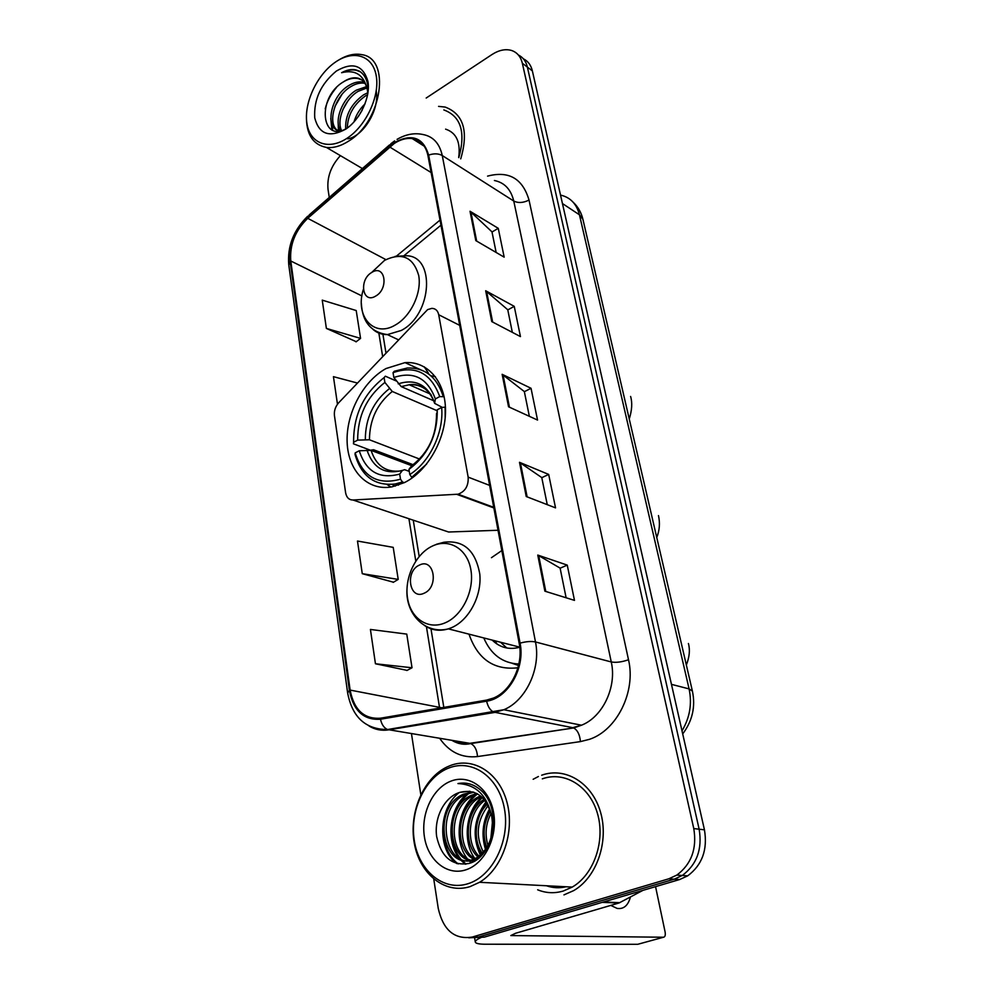<?xml version="1.0" encoding="UTF-8"?>
<svg xmlns="http://www.w3.org/2000/svg" width="994" height="994" viewBox="0 0 994 994"><rect width="100%" height="100%" fill="white"/><g stroke="black" fill="none" stroke-linecap="round" stroke-linejoin="round"><path stroke-width="1.49" d="M427.606 309.619L338.668 402.794C335.376 406.571 333.959 410.845 334.444 415.604L345.614 492.751C346.533 497.522 348.969 499.945 352.932 500.007L458.085 494.204C465.279 491.508 468.634 485.805 468.149 477.12L438.714 314.738C437.795 310.6 435.496 308.475 431.843 308.364L427.606 309.619M501.821 550.564L491.446 557.696M469.006 634.16C477.704 659.208 494.006 670.416 517.936 667.794M386.032 368.538C362.885 381.336 345.9 413.765 347.142 442.38C348.161 471.057 367.755 491.359 392.083 486.824L404.546 482.55C427.532 471.218 445.784 439.261 445.523 410.323C445.449 381.336 427.321 360.897 405.005 362.624L386.032 368.538M424.239 366.798L428.489 373.322M444.281 530.56L448.605 532.014L498.019 530.262M553.248 886.114L559.125 886.412L553.248 886.114M468.746 937.802L484.314 937.131L679.66 879.528L687.699 875.838C702.186 865.004 707.765 849.659 704.448 829.828L532.362 70.872C530.97 65.095 527.988 61.081 523.416 58.845M433.769 879.131L438.267 908.504C443.274 930.285 454.606 939.802 472.262 937.056L668.751 878.82L676.839 875.08C691.439 864.121 697.08 848.627 693.775 828.574L522.347 63.268L527.379 67.095C525.988 61.28 522.993 57.254 518.396 55.03C522.993 57.254 525.988 61.28 527.379 67.095L699.142 829.207L527.379 67.095L532.362 70.872M668.751 878.82L674.23 879.181L682.294 875.466C696.844 864.569 702.46 849.149 699.142 829.207C702.46 849.149 696.844 864.569 682.294 875.466L674.23 879.181L478.313 937.094L674.23 879.181L679.66 879.528M538.413 776.513L533.157 779.271L538.413 776.513M394.357 143.397C400.52 139.458 406.471 137.843 412.224 138.576C420.561 140.03 425.805 145.696 427.942 155.561L519.203 643.478C523.639 664.874 511.264 691.004 493.422 698.074L486.588 700.099L380.478 718.202C364.127 719.308 354.013 709.94 350.124 690.084L290.782 261C289.565 244.723 295.218 230.496 307.73 218.32L394.357 143.397M394.233 142.651L307.519 217.674C294.696 230.148 288.906 244.723 290.136 261.397L349.391 690.408C353.355 710.747 363.717 720.352 380.478 719.234L486.625 701.18C507.884 698.384 525.416 668.142 520.061 643.13L428.65 155.101C423.245 137.358 411.777 133.208 394.233 142.651M558.355 886.437L557.584 886.337M544.874 591.169L574.482 600.376L567.251 565.114L537.766 555.074L544.874 591.169M566.12 597.779L560.107 568.108L537.766 555.074M560.131 568.208L567.251 565.114M526.224 496.515L555.534 507.872L548.676 474.424L519.489 462.309L526.224 496.515M547.259 504.666L541.767 477.58L519.489 462.309M541.792 477.692L548.676 474.424M475.803 240.598L504.169 257.148L498.267 228.334L470.025 211.25L475.803 240.598M496.155 252.476L491.98 231.863L470.025 211.25M492.005 232.012L498.267 228.334M491.757 321.584L520.446 336.593L514.246 306.351L485.681 290.745L491.757 321.584M512.332 332.356L507.76 309.768L485.681 290.745M507.785 309.904L514.246 306.351M508.543 406.782L537.543 420.064L531.032 388.281L502.144 374.316L508.543 406.782M529.355 416.312L524.335 391.574L502.144 374.316M524.36 391.698L531.032 388.281M460.731 158.866C468.758 131.295 463.564 114.024 445.163 107.066L438.578 106.383L445.163 107.066C463.564 114.024 468.758 131.295 460.731 158.866M563.958 894.886L573.724 890.587C596.947 877.193 609.198 840.999 600.426 811.837C591.927 782.551 565.139 766.66 541.655 775.221C565.139 766.66 591.927 782.551 600.426 811.837C609.198 840.999 596.947 877.193 573.724 890.587L563.958 894.886M522.347 63.268C520.732 56.621 517.116 52.347 511.512 50.458C505.424 48.718 498.889 50.098 491.918 54.583L426.19 98.033M340.408 155.636C331.002 165.936 326.877 177.205 328.045 189.444L329.262 197.446M411.466 733.634L420.822 794.678M375.446 663.768L412.025 667.757L406.757 634.11L370.427 629.451L375.446 663.768L407.13 670.378M357.38 383.025L333.437 376.664L337.475 404.235M326.38 328.418L360.561 338.382L356.212 310.538L322.242 300.138L326.38 328.418L356.262 341.7M362.263 573.675L398.209 579.403L393.214 547.359L357.48 541.034L362.263 573.675L393.487 582.223M360.561 338.382L356.014 341.886M398.209 579.403L393.214 582.372M412.025 667.757L406.857 670.515M347.229 138.141C366.127 125.778 379.981 96.033 376.217 75.693C372.725 55.167 353.143 49.414 334.966 62.436C316.713 75.184 303.791 103.239 306.885 123.219C309.706 143.372 328.368 150.815 347.229 138.141M306.438 115.565C306.077 134.041 312.737 144.652 326.417 147.423C333.537 148.23 341.079 146.043 349.031 140.862C382.205 120.771 391.04 58.41 361.816 54.658C354.436 53.229 346.583 55.105 338.258 60.311M458.806 157.624C465.888 132.152 460.893 116.248 443.833 109.924M354.001 121.951C355.927 115.229 359.617 109.191 365.084 103.811M358.325 116.534L362.151 110.284M345.663 128.86C345.142 115.316 351.118 103.972 363.605 94.815L367.805 92.703M367.979 92.69C368.513 82.303 365.618 75.109 359.294 71.096L355.666 69.841C351.292 69.021 346.595 69.978 341.601 72.711C355.442 69.294 364.028 74.985 367.345 89.783C366.053 83.161 362.711 79.234 357.343 78.017C352.982 77.259 348.36 78.538 343.477 81.843C315.993 97.822 321.46 144.714 347.316 127.953C347.738 114.993 353.752 104.333 365.394 95.971L367.656 94.728M340.42 130.723C333.785 120.908 342.234 98.406 356.361 90.143L366.537 86.627M341.526 130.463C336.245 119.976 344.794 99.201 358.175 91.311L366.948 87.957M339.563 130.873C324.516 128.996 330.157 96.132 349.031 85.422C354.001 82.34 358.896 81.26 363.705 82.179L364.251 82.316M338.606 130.984C326.753 125.555 333.76 96.343 350.87 86.602C355.591 83.682 360.275 82.564 364.922 83.26M367.345 89.783L367.867 93.461M343.477 81.843C348.472 78.75 353.367 77.656 358.188 78.576L361.928 80.029M336.357 71.059C320.9 83.844 313.694 99.437 314.738 117.839C318.987 134.24 329.325 138.004 345.763 129.145C360.213 119.615 370.75 96.952 367.929 81.371C363.108 65.095 352.584 61.653 336.357 71.059M341.601 72.711C346.744 70.152 351.665 69.356 356.386 70.313L360.362 71.792M325.212 108.88C327.001 101.376 330.753 94.256 336.444 87.534M332.741 130.189L331.536 122.958M334.916 106.495L341.737 94.753M339.215 130.922L338.904 127.257M342.855 109.651L348.074 100.667M351.093 112.111L353.951 107.19M376.229 91.063C379.832 109.787 362.897 136.638 347.701 138.849M331.872 129.792L330.766 118.41M338.407 130.997L338.171 122.597M445.61 129.145C456.37 132.711 460.731 142.179 458.694 157.549M404.334 482.662L402.471 481.991L400.507 479.183C377.708 485.47 362.599 476.71 355.181 452.891L359.256 450.754C366.041 471.715 379.509 479.493 399.675 474.076L402.495 470.386L404.657 469.702L409.279 471.392M412.721 465.018L411.74 465.701L371.085 450.381L359.256 450.754M370.153 450.12L353.454 443.821L353.603 442.28C353.429 415.157 363.593 393.599 384.106 377.596L384.877 382.417C366.736 396.768 357.666 416.001 357.666 440.118L369.445 439.783L419.555 459.042M437.074 410.696L392.257 391.474L384.877 382.417M391.984 484.426L395.277 486.103M413.144 464.707L373.545 449.735L370.576 450.22M387.039 484.525L391.015 487.01M445.175 418.002L445.113 407.155L441.647 407.478C444.02 432.228 429.756 462.135 409.789 474.511L411.752 477.331L426.612 464.086M411.752 477.331L412.597 477.642M355.181 452.891L355.032 454.42C361.369 476.35 374.788 486.203 395.289 483.979L402.471 481.991M384.106 377.596L385.337 376.192L396.221 380.963M409.789 474.511L408.944 469.392C428.116 454.904 437.559 435.037 437.261 409.776L441.647 407.478M399.675 474.076L400.507 479.183M357.666 440.118L353.603 442.28M437.261 409.776L436.503 419.965M436.515 413.554C436.59 435.546 428.327 452.929 411.74 465.701L408.944 469.392M435.422 376.701L430.824 375.72M443.175 396.283C436.838 376.9 424.885 367.482 407.316 368.004L394.27 371.259L393.04 372.663C415.455 364.96 431.011 372.936 439.721 396.606L444.132 396.705M439.721 396.606L435.36 398.917C427.544 378.08 413.715 370.948 393.848 377.496L393.04 372.663M442.33 407.403L434.639 403.353L435.36 398.917M393.848 377.496L401.228 386.604L433.719 400.756M375.682 296.075C389.226 288.695 385.026 263.77 371.831 272.406C358.536 279.724 362.425 304.45 375.682 296.075M424.103 593.232C439.199 587.131 434.192 557.435 419.505 565.052C404.695 571.14 409.329 600.513 424.103 593.232M500.578 642.236L506.766 647.989M512.245 663.383L518.744 664.576M483.78 637.937C490.899 654.499 502.591 663.209 518.856 664.042M492.192 640.086C499.907 647.641 509.102 650.026 519.75 647.243M497.075 644.112L495.012 640.807M481.978 937.118C477.195 939.181 474.97 940.846 475.318 942.138C475.853 943.505 479.207 944.213 485.37 944.225L637.738 944.3L663.532 937.23L510.817 935.578L515.513 933.291L618.951 903.012L602.24 902.366M663.532 937.23C665.098 936.92 665.62 935.168 665.11 931.987L655.555 886.636M610.788 905.41L617.088 908.392C623.636 909.386 628.084 905.596 630.444 897.01M642.944 890.363L618.951 903.012M468.037 883.703C492.763 876.174 510.257 840.489 504.48 809.004C499.075 777.395 472.809 758.77 449.263 767.853C425.618 776.488 409.578 809.787 414.237 840.178C418.549 870.669 443.374 891.705 468.037 883.703M470.199 886.561L479.555 882.287C502.405 868.731 515.016 831.978 507.015 802.419C499.274 772.723 473.479 756.695 450.518 765.479L447.176 766.896C423.581 777.917 408.708 812.508 414.299 843.185C419.58 873.974 445.026 894.675 470.199 886.561M537.667 889.804C545.979 893.184 554.503 893.594 563.25 891.034L572.209 887.095C594.002 874.621 605.57 840.75 597.431 813.378C589.529 785.869 564.406 770.835 542.326 778.849M491.931 833.804L492.689 825.852M486.774 847.547C482.326 834.811 483.544 822.622 490.415 810.98M487.93 845.484C484.712 834.252 485.768 823.541 491.098 813.341M482.326 853.337C472.746 840.328 474.598 816.149 487.395 804.059M483.419 852.156C475.207 836.103 476.797 820.559 488.178 805.513M478.002 856.952C463.179 844.602 465.552 810.694 484.066 799.325M479.083 856.194C465.602 843.546 467.789 812.098 484.91 800.369M475.791 860.232L474.449 859.599M473.728 859.201C453.612 849.112 456.544 805.712 479.767 796.244L480.512 795.908M476.511 859.748L475.803 859.363M474.797 858.741C455.786 847.845 458.967 806.246 481.419 796.666M474.25 861.164C447.151 861.425 443.784 806.594 471.641 795.237L476.797 793.485M470.535 860.17C447.735 853.113 448.853 805.625 473.691 795.486L477.741 794.007M491.744 816.459C486.575 796.641 475.94 788.615 459.862 792.355C444.43 796.853 433.943 817.801 436.664 836.588C441.336 857.163 452.071 866.122 468.857 863.475C493.993 857.499 502.33 809.116 481.344 790.677C474.349 784.316 466.559 781.955 457.948 783.57C475.877 784.353 487.147 795.312 491.744 816.459C494.416 834.711 489.557 848.391 477.157 857.499L472.945 859.487C442.554 871.316 431.185 807.526 463.415 794.218L472.933 791.907M479.133 857.71L475.045 859.636C444.666 871.452 433.285 807.749 465.478 794.479L473.914 792.23M459.862 792.355L469.938 791.261M451.388 780.961C433.148 787.496 420.711 813.254 424.388 836.675C427.793 860.17 446.965 876.099 465.788 869.862C484.674 863.972 497.957 836.811 493.633 812.757C489.582 788.602 469.553 774.077 451.388 780.961M457.948 783.57L466.36 783.272M458.222 863.935C449.996 857.834 445.175 848.342 443.746 835.445M466.024 864.109L461.527 859.909M460.744 858.99C455.637 852.715 452.692 844.565 451.935 834.562M453.674 817.528C456.581 806.805 462.198 798.331 470.497 792.106M461.34 820.398C463.825 809.439 469.23 800.592 477.53 793.883M468.808 824.312C470.497 813.813 475.008 804.891 482.363 797.536M481.034 854.591C473.082 836.414 474.908 819.068 486.488 802.58M486.153 848.528C482.351 834.923 483.643 822.038 490.042 809.861M491.744 834.749L492.689 824.883M456.78 863.587C437.534 850.417 437.832 808.905 459.153 792.578M465.242 864.221L460.172 859.475M459.079 858.12C445.784 841.346 449.027 808.047 467.168 793.759M467.689 793.336L468.932 792.38M470.994 862.73L468.36 859.984M467.23 858.58C454.072 841.918 457.215 809.079 475.132 794.877M475.778 794.343L476.859 793.51M474.983 858.667C462.595 842.378 465.229 811.477 481.804 797.002M480.375 855.163C471.939 836.538 473.815 818.77 486.004 801.847M485.507 849.472C481.183 835.171 482.562 821.591 489.632 808.756M490.887 838.104L492.502 821.404M352.932 500.007L448.605 532.014M456.867 494.366L493.856 507.946M468.149 477.12L489.632 485.395M438.714 314.738L459.7 325.361M682.008 730.826C689.836 717.705 692.197 703.727 689.091 688.904L579.44 214.791C576.644 204.006 570.469 197.471 560.902 195.172M562.442 203.546L579.44 214.791L582.931 219.363L692.408 691.128C695.663 706.659 692.433 720.923 682.704 733.92M704.448 829.828L693.775 828.574M692.408 691.128L689.091 688.904L671.472 684.357M487.569 176.124C508.816 170.546 522.633 178.522 529.019 200.042L628.506 659.755C621.797 662.079 616.044 662.812 611.26 661.954L513.761 201.037C510.953 189.407 504.505 182.573 494.403 180.51M628.506 659.755C636.11 691.513 617.013 730.242 589.467 739.325L580.434 741.599L477.505 756.558C461.875 758.236 449.263 752.16 439.671 738.318M486.625 701.18C487.905 706.746 490.241 710.387 493.658 712.077L572.768 727.683L581.502 725.21C602.786 716.972 617.025 686.792 611.26 661.954L535.48 641.962C541.096 668.39 525.925 700.77 503.846 709.728L494.788 712.425L388.716 729.857C381.634 730.95 375.073 729.683 369.047 726.03M394.643 140.887L390.94 143.67L389.412 146.304M347.602 692.681L288.807 265.149L290.136 261.397M349.391 690.408L347.627 692.868C352.274 717.246 365.581 729.472 387.548 729.534L469.789 743.326L573.662 727.956C577.539 730.118 579.8 734.665 580.434 741.599M380.478 719.234C381.684 724.539 384.032 727.968 387.548 729.534L503.846 709.728L581.502 725.21L573.662 727.956L470.734 743.574C474.747 745.587 476.996 749.923 477.505 756.558M389.437 144.987L309.358 214.791L307.519 217.674M520.061 643.13C526.224 641.465 531.368 641.08 535.48 641.962L442.268 155.549C438.453 153.449 433.918 153.3 428.65 155.101M397.053 139.359C405.738 134.302 414.336 132.674 422.835 134.488C433.098 136.377 439.572 143.397 442.268 155.549L513.761 201.037C518.259 203.248 523.341 202.925 529.019 200.042M472.262 937.056L478.313 937.094M451.848 740.344C457.451 743.251 463.428 744.245 469.789 743.326L470.734 743.574C464.322 745.078 458.085 744.034 451.997 740.418M350.124 690.084L441.696 707.765M389.66 146.963L431.11 172.534M307.73 218.32L385.871 259.608M440.007 220.109L396.507 256.067M290.782 261L361.903 295.939M378.851 333.077L382.615 356.361M408.932 518.744L415.79 561.051M426.438 626.729L439.472 707.169M509.437 407.192L503.063 374.875M492.639 322.044L486.588 291.366M476.673 241.107L470.907 211.921M527.131 496.863L520.409 462.806M545.781 591.455L538.686 555.484M371.085 450.381C376.092 465.614 385.834 472.485 400.333 470.994L401.377 470.746M392.257 391.474C377.248 403.576 369.631 419.679 369.445 439.783M366.948 449.996C373.085 468.124 384.939 474.921 402.495 470.386M389.238 388.741C373.446 401.402 365.469 418.288 365.32 439.385M434.614 402.732C427.681 384.728 415.542 378.428 398.196 383.846M431.334 395.14C425.68 387.61 418.3 384.144 409.217 384.765L401.228 386.604M363.319 289.527C354.746 316.142 373.781 338.221 395.376 324.976C410.833 316.328 421.941 292.808 418.698 275.45C413.305 257.061 401.911 252.041 384.554 260.366L371.632 272.518M373.048 329.436C377.049 332.965 381.833 334.692 387.411 334.605L401.228 330.468C432.564 314.576 435.67 254.961 405.726 255.769L395.115 256.365M445.25 622.791C462.483 615.547 474.672 590.237 470.833 569.55C467.242 548.725 449.039 538.052 432.402 546.054C415.703 553.757 404.235 577.837 407.528 598.077C410.584 618.43 428.066 630.333 445.25 622.791M424.475 625.474C431.607 630.345 439.572 631.476 448.344 628.867L451.462 627.711C468.982 620.355 482.003 595.766 479.779 574.01C475.505 550.44 463.552 539.854 443.92 542.252L436.378 544.29M512.494 663.433L518.545 665.471M603.433 902.005L619.834 902.664M553.981 886.151L556.541 886.412M546.452 885.753C552.826 887.99 559.349 888.338 566.008 886.772M420.574 369.718L405.005 362.624M458.085 494.204L493.732 507.313M572.979 202.055C577.974 206.702 581.291 212.468 582.931 219.363M687.699 875.838L676.839 875.08M412.224 138.576L424.264 146.217M307.655 216.257C293.553 230.173 287.254 246.363 288.757 264.826M382.914 334.27L385.945 352.845M413.255 520.185L419.182 556.491M430.986 628.829L443.821 707.393M440.963 225.191L404.073 255.607M364.574 82.75L363.705 82.179M358.188 78.576L357.343 78.017M362.388 168.558L326.417 147.423M355.678 69.841L356.386 70.313M398.482 485.122L395.289 483.979M429.992 393.897L409.217 384.765C416.424 383.386 428.464 386.045 434.639 403.365M658.475 515.588C660.153 523.08 659.581 530.398 656.761 537.518M398.333 339.749L387.411 334.605C371.035 332.294 362.35 321.919 361.369 303.493M630.606 396.457C632.457 402.732 631.998 410.236 629.252 418.971M519.738 647.144L448.344 628.867C425.507 634.744 405.291 614.267 406.981 588.908M688.407 643.503C690.184 649.84 689.488 657.009 686.345 665.011M513.277 663.57L518.582 665.309M475.281 941.877L474.623 937.864M572.209 887.095L479.555 882.287M481.121 796.405L479.767 796.244M473.691 795.486L471.641 795.237M465.478 794.479L463.415 794.218M479.22 857.648L477.157 857.499"/></g></svg>
